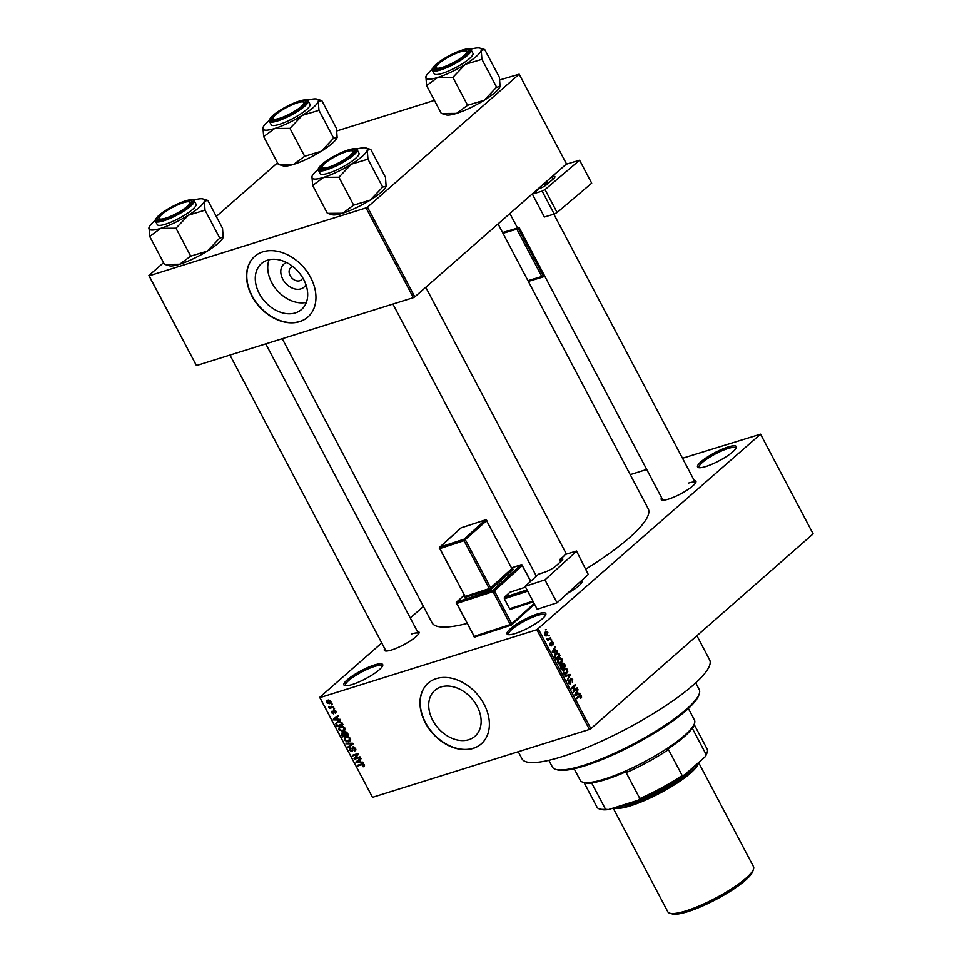 <?xml version="1.0" encoding="UTF-8"?>
<svg xmlns="http://www.w3.org/2000/svg" width="962" height="962" viewBox="0 0 962 962"><rect width="100%" height="100%" fill="white"/><g stroke="black" fill="none" stroke-linecap="round" stroke-linejoin="round"><path stroke-width="1.44" d="M515.247 633.501A21.91 4.594 152.2 0 1 507.96 634.559A21.91 4.594 152.2 0 1 514.73 625.408A21.91 4.594 152.2 0 1 537.59 613.924A21.91 4.594 152.2 0 1 545.803 614.598A21.91 4.594 152.2 0 1 515.247 633.501M545.418 615.415A20.755 4.353 -27.8 0 0 545.31 615.031A20.755 4.353 -27.8 0 0 537.53 615.427A20.755 4.353 -27.8 0 0 517.532 625.192A20.755 4.353 -27.8 0 0 508.597 634.391A20.755 4.353 -27.8 0 0 508.85 634.692M705.759 466.546A21.91 4.594 152.2 0 1 698.46 467.604A21.91 4.594 152.2 0 1 705.242 458.453A21.91 4.594 152.2 0 1 728.102 446.969A21.91 4.594 152.2 0 1 736.315 447.655A21.91 4.594 152.2 0 1 705.759 466.546M735.918 448.46A20.755 4.353 -27.8 0 0 735.81 448.076A20.755 4.353 -27.8 0 0 728.042 448.484A20.755 4.353 -27.8 0 0 708.032 458.249A20.755 4.353 -27.8 0 0 699.097 467.436A20.755 4.353 -27.8 0 0 699.362 467.736M352.14 684.547A21.91 4.594 152.2 0 1 344.841 685.605A21.91 4.594 152.2 0 1 351.611 676.454A21.91 4.594 152.2 0 1 374.483 664.97A21.91 4.594 152.2 0 1 382.696 665.656A21.91 4.594 152.2 0 1 352.14 684.547M382.299 666.474A20.755 4.353 -27.8 0 0 382.191 666.077A20.755 4.353 -27.8 0 0 374.41 666.486A20.755 4.353 -27.8 0 0 354.413 676.25A20.755 4.353 -27.8 0 0 345.478 685.437A20.755 4.353 -27.8 0 0 345.731 685.75M305.952 284.692A15.308 11.255 48.8 0 1 300.926 288.853A15.308 11.255 48.8 0 1 282.924 279.377A15.308 11.255 48.8 0 1 286.508 262.518M292.953 266.642A8.069 5.928 -131.2 0 0 292.364 266.787A8.069 5.928 -131.2 0 0 290.728 267.701A8.069 5.928 -131.2 0 0 290.801 276.683A8.069 5.928 -131.2 0 0 299.723 280.748A8.069 5.928 -131.2 0 0 301.359 279.846A8.069 5.928 -131.2 0 0 302.705 277.765M267.58 260.161A30.483 22.403 -131.2 0 0 261.399 263.6A30.483 22.403 -131.2 0 0 261.7 297.523A30.483 22.403 -131.2 0 0 295.382 312.89A30.483 22.403 -131.2 0 0 301.575 309.451A30.483 22.403 -131.2 0 0 301.262 275.529A30.483 22.403 -131.2 0 0 267.58 260.161M269.047 259.764A30.483 22.403 -131.2 0 0 277.104 290.368A30.483 22.403 -131.2 0 0 306.385 302.369M262.842 251.84A40.356 29.654 -131.2 0 0 254.653 256.385A40.356 29.654 -131.2 0 0 255.062 301.286A40.356 29.654 -131.2 0 0 299.651 321.633A40.356 29.654 -131.2 0 0 307.84 317.087A40.356 29.654 -131.2 0 0 307.431 272.174A40.356 29.654 -131.2 0 0 262.842 251.84M254.774 256.289A40.356 29.654 -131.2 0 0 255.351 301.178A40.356 29.654 -131.2 0 0 299.879 321.428A40.356 29.654 -131.2 0 0 307.96 316.979M468.819 739.682A30.483 22.403 48.8 0 1 435.137 724.314A30.483 22.403 48.8 0 1 434.836 690.391A30.483 22.403 48.8 0 1 441.017 686.952A30.483 22.403 48.8 0 1 474.711 702.32A30.483 22.403 48.8 0 1 475.012 736.243A30.483 22.403 48.8 0 1 468.819 739.682M436.291 678.619A40.356 29.654 -131.2 0 0 428.09 683.176A40.356 29.654 -131.2 0 0 428.499 728.078A40.356 29.654 -131.2 0 0 473.088 748.424A40.356 29.654 -131.2 0 0 481.277 743.866A40.356 29.654 -131.2 0 0 480.88 698.965A40.356 29.654 -131.2 0 0 436.291 678.619M428.21 683.068A40.356 29.654 -131.2 0 0 428.799 727.957A40.356 29.654 -131.2 0 0 473.328 748.22A40.356 29.654 -131.2 0 0 481.397 743.77M694.239 480.495A19.601 4.113 152.2 0 1 695.911 482.178A19.601 4.113 152.2 0 1 668.578 499.086A19.601 4.113 152.2 0 1 662.048 500.036A19.601 4.113 152.2 0 1 661.603 497.703M502.585 232.551L517.556 228.078A1.154 0.77 73.4 0 0 518.698 228.547A1.154 0.818 -130.3 0 0 518.999 227.309L662.782 499.927A18.446 3.86 -27.8 0 0 662.962 500.168M417.34 631.361A19.601 4.113 152.2 0 1 419.011 633.044A19.601 4.113 152.2 0 1 391.678 649.951A19.601 4.113 152.2 0 1 385.149 650.901A19.601 4.113 152.2 0 1 384.704 648.568M229.954 355.062L385.882 650.793A18.446 3.86 -27.8 0 0 386.063 651.021M696.909 635.726L709.643 659.884A106.06 22.222 152.2 0 1 663.972 706.854A106.06 22.222 152.2 0 1 561.736 756.757A106.06 22.222 152.2 0 1 522.005 758.814L518.253 751.707M498.039 223.93L648.22 508.766A122.198 25.613 152.2 0 1 585.978 569.011M548.641 635.509L549.555 635.629L548.641 635.509M549.013 638.9L550.565 637.541L550.901 638.167L547.907 640.8L546.957 638.708L549.013 638.9M547.029 639.225L548.316 639.321M550.937 639.862L551.851 639.983L550.937 639.862M551.466 641.786L553.246 642.472L553.102 644.865L552.789 642.796L551.695 642.748L551.767 645.899L550.156 645.213L550.24 642.989L551.37 645.31L551.839 641.558M552.789 642.796L551.034 642.616M550.048 644.985L551.37 645.31M555.82 650.913L557.335 650.372L557.683 651.046L552.549 652.717L552.2 652.056L555.242 646.416L554.653 648.713L555.82 650.913L554.292 649.35L552.777 651.959L555.218 651.118L553.342 651.707M561.94 658.97L562.265 661.363L560.088 663.888L557.719 662.674L558.549 658.369L560.353 657.707L561.94 658.97L561.327 659.162M558.549 658.369L560.353 657.707L558.742 658.212M567.436 669.396L567.76 671.789L565.584 674.314L563.215 673.099L564.045 668.794L565.848 668.133L567.436 669.396L566.822 669.588M564.045 668.794L565.848 668.133L564.237 668.638M579.256 695.622L581.385 695.851L580.832 698.352L580.218 695.839L576.803 698.713L576.466 698.075L580.098 695.105M538.299 628.944L590.872 728.655L589.441 729.437L536.868 629.713L760.557 434.163L682.515 458.261M590.872 728.655L813.13 533.874L760.557 434.163M578.378 693.698L579.894 693.169L580.242 693.83L575.108 695.502L574.759 694.841L577.801 689.213L577.212 691.498L578.378 693.698L576.851 692.135L575.336 694.756L577.777 693.903L575.901 694.492M573.797 690.74L577.092 687.842L577.428 688.479L573.304 692.087L574.843 685.846L571.536 688.732L571.212 688.107L575.324 684.499L573.111 690.944M570.454 678.426L572.691 679.352L572.414 682.671L572.174 679.713L570.791 679.052L570.61 683.982L568.53 683.164L568.746 680.182L568.999 682.731L570.598 682.767L569.985 680.242L570.875 678.174M569.973 679.244L571.043 678.907L569.961 679.316M568.975 683.814L570.286 683.345M564.79 675.925L569.949 674.314L570.274 674.927L567.159 680.423L569.66 675.083L565.139 676.587L564.79 675.925L569.949 674.314M562.361 663.251L564.586 664.129L565.62 666.089L561.507 669.696L560.461 667.724L560.581 665.079L561.808 665.007L562.866 662.95M560.581 665.079L561.808 665.007L560.257 665.488M555.795 653.234L556.902 652.561L559.138 653.811L560.125 655.663L556.012 659.271L554.617 656.421L555.795 653.234M545.358 631.89L547.871 632.274L547.246 635.401L544.769 634.992L546.188 631.385M545.707 635.882L546.452 635.894M545.478 629.533L546.404 629.653L545.478 629.533M536.868 629.713L319.937 697.606L372.51 797.33L319.685 697.354L381.758 642.965M410.281 617.965L423.424 606.445M646.717 469.456L630.218 474.627M332.094 703.943L332.431 704.581L331.589 704.845L331.253 704.208L332.094 703.943M334.391 708.297L333.886 709.198L333.549 708.561L334.391 708.297M340.199 719.323L340.548 719.985L333.646 719.901L333.297 719.239L338.119 715.367L338.468 716.029L337.001 717.135L338.155 719.323L340.199 719.323M344.877 730.05L343.181 731.312L338.792 729.833L339.237 727.116L342.977 726.406L344.829 727.945L344.348 730.699M350.372 740.475L348.677 741.738L344.288 740.259L344.733 737.541L348.472 736.832L350.336 738.371L349.843 741.113M354.293 750.432L354.858 748.484L353.174 747.51L352.164 751.635L349.603 750.324L350.348 747.871L350.276 750.095L351.851 750.985L352.826 746.885L355.579 748.328L354.701 751.045L354.293 750.432L355.892 749.17M355.411 750.661L355.82 750.059M353.908 746.873L352.874 747.678L353.824 746.849M349.735 748.208L350.348 747.871M351.851 750.985L353.018 750.011M353.619 746.813L351.936 748.28L352.826 746.885M362.758 762.108L363.107 762.782L356.205 762.686L355.856 762.024L360.678 758.152L361.027 758.814L359.56 759.92L360.714 762.108L362.758 762.108M589.441 729.437L372.51 797.33M364.394 765.944L363.167 766.774L363.576 765.006L362.77 764.465L357.9 765.884L357.563 765.259L361.556 764.008L364.285 764.826L364.394 765.944L363.167 766.774L364.49 765.62M362.758 766.161L364.105 764.549M359.956 756.793L360.293 757.431L354.401 759.271L354.052 758.597L357.359 754.436L352.633 755.916L352.308 755.278L358.189 753.438L358.549 754.124L355.243 758.272L359.956 756.793M352.813 743.253L353.15 743.879L348.256 747.594L347.907 746.945L352.32 743.818L346.236 743.77L345.887 743.109L352.813 743.253M347.45 733.068L348.484 735.04L342.604 736.88L341.558 734.908L342.123 732.695L343.711 732.996L344.709 731.685L347.45 733.068M345.334 731.577L343.711 732.996L344.709 731.685M342.015 722.751L342.989 724.614L337.109 726.454L335.75 723.64L337.77 721.284L342.015 722.751M336.135 711.435L335.57 713.419L335.497 711.591L334.379 710.942L333.694 713.9L331.71 712.854L332.167 711.002L333.261 713.299L333.946 710.341L336.135 711.435M335.161 712.806L335.978 711.171M335.029 710.377L334.079 711.219M332.575 711.615L332.311 712.638M333.261 713.299L334.259 712.325M333.429 706.481L333.766 707.118L329.485 708.453L329.834 707.611L328.583 706.421L330.279 707.335L333.429 706.481M330.76 701.25L329.473 703.703L326.322 702.633L327.561 700.192L330.76 701.25M330.495 703.186L329.473 703.703L330.952 702.416M326.587 700.697L327.561 700.192M366.053 207.912L367.484 207.143L414.802 296.885L413.371 297.655L366.053 207.912L149.122 275.805L196.44 365.56L148.869 275.553L163.552 262.698M216.294 216.474L277.501 162.831M414.802 296.885L566.498 163.937L519.179 74.194L499.843 79.918M434.415 100.397L336.904 130.916M367.484 207.143L519.179 74.194M413.371 297.655L196.44 365.56M466.907 623.496A122.198 25.613 152.2 0 1 432.022 622.751L282.251 338.696M581.505 580.627A19.601 4.113 152.2 0 1 581.962 582.046A19.601 4.113 152.2 0 1 567.52 593.301M695.502 483.008A18.446 3.86 -27.8 0 0 695.406 482.72A18.446 3.86 -27.8 0 0 688.503 483.08M581.553 582.864A18.446 3.86 -27.8 0 0 581.457 582.587A18.446 3.86 -27.8 0 0 580.038 581.95M418.602 633.862A18.446 3.86 -27.8 0 0 418.506 633.585A18.446 3.86 -27.8 0 0 411.604 633.946M363.371 763.936L362.77 764.465M359.211 764.742L357.9 765.884M356.89 762.096L356.205 762.686M360.954 758.693L359.56 759.92M360.918 758.609L356.625 762.12L359.908 762.12L358.982 760.353L356.625 762.12M360.93 758.645L358.982 760.353M355.724 758.116L354.401 759.271M356.493 756.709L354.052 758.597M356.397 756.529L358.453 753.955M358.285 753.631L357.359 754.436M353.944 754.773L352.633 755.916M353.042 743.686L348.256 747.594M346.969 743.133L346.236 743.77M350.541 740.115L348.677 741.738M347.318 736.651L345.154 738.191L344.973 740.031L348.352 741.101L350.637 739.441M346.873 736.676L345.406 737.974M350.18 738.119L346.344 737.505L345.154 738.191M348.352 741.101L349.651 738.588M343.915 735.726L342.604 736.88M343.206 732.731L342.376 734.932L342.953 736.026L344.709 735.485L343.674 733.645L342.207 733.489L343.109 732.695M344.42 732.984L343.674 733.645M345.827 731.625L344.745 734.018L345.394 735.269L347.462 734.619L346.332 732.635L344.673 732.515L345.707 731.601M345.045 729.689L343.181 731.312M341.823 726.226L339.658 727.765L339.478 729.605L342.857 730.675L345.142 729.016M341.378 726.262L339.911 727.549M344.685 727.693L340.849 727.08L339.658 727.765M342.857 730.675L344.143 728.162M338.42 725.312L337.109 726.454M336.688 722.811L335.75 723.64M337.458 725.601L341.967 724.194L339.67 721.728L338.095 721.921L336.508 723.544L337.458 725.601M339.309 720.43L336.508 723.544M339.093 721.043L338.095 721.921M340.271 721.187L339.67 721.728M334.331 719.299L333.646 719.901M338.396 715.908L337.001 717.135M336.423 717.568L334.067 719.323L337.349 719.323L336.423 717.568L334.067 719.323M334.548 708.609L333.886 709.198M330.832 707.274L329.485 708.453M329.317 706.529L328.679 707.094M332.251 704.256L331.589 704.845M328.86 700.011L326.948 702.464L329.136 703.078L330.952 701.779M330.615 701.009L327.152 701.214L328.535 699.999M329.136 703.078L330.134 701.418M580.795 697.366L581.625 697.101M578.342 696.428L580.218 695.839M580.759 696.055L581.385 695.851M576.563 694.287L576.875 694.889L580.242 693.83M576.875 694.889L575.096 695.466M577.308 690.139L578.162 689.874M576.43 691.738L577.212 691.498M576.094 692.375L576.851 692.135M575.781 688.996L577.428 688.479M573.196 686.363L574.843 685.846M573.917 685.726L575.685 685.172M572.077 679.545L572.691 679.352M568.217 681.06L569.143 680.771M568.398 682.912L568.999 682.731M569.612 675.132L570.274 674.927M565.115 676.551L569.66 675.083M567.087 671.993L567.76 671.789M564.55 674.314L566.678 673.653M563.696 672.666L566.341 673.003L566.967 669.829L564.369 669.444L563.107 672.859M563.985 674.025L566.341 673.003M562.878 670.742L563.576 670.526M563.227 669.805L565.211 668.927L563.419 669.492M563.972 666.606L565.62 666.089M561.652 668.638L562.878 667.568L560.978 665.656L561.652 668.638L561.05 668.831M560.112 665.92L561.856 665.74M563.359 667.147L564.802 665.884L563.696 663.924L562.698 663.888L563.359 667.147L562.758 667.327M562.085 666.077L562.698 665.896M561.808 664.165L563.696 663.924M561.592 661.567L562.265 661.363M559.054 663.888L561.183 663.227M558.2 662.241L560.846 662.59L561.471 659.403L558.874 659.018L557.599 662.433M558.489 663.6L560.846 662.59M557.383 660.317L558.08 660.1M557.732 659.379L559.716 658.501L557.924 659.066M558.525 654.004L559.138 653.811M558.477 656.18L560.125 655.663M556.156 658.212L559.307 655.459L557.263 653.246L555.17 656.12L556.156 658.212L555.555 658.405M554.966 657.286L555.567 657.094M554.954 654.232L557.263 653.246M555.17 653.895L556.926 653.342M554.004 651.49L554.316 652.092L557.683 651.046M554.316 652.092L552.537 652.681M554.749 647.354L555.603 647.089M553.871 648.953L554.653 648.713M553.535 649.591L554.292 649.35M551.046 642.953L551.695 642.748M549.843 643.831L550.625 643.578M550.408 645.61L551.13 645.394M551.118 640.211L551.851 639.983M549.254 638.684L550.901 638.167M548.821 635.87L549.555 635.629M545.201 634.631L546.909 634.776L547.438 632.635L545.719 632.503L544.672 634.8M545.141 635.509L546.909 634.776M544.648 632.84L546.332 632.13L544.757 632.623M545.67 629.882L546.404 629.653M699.278 693.782L698.773 695.261A81.854 17.148 152.2 0 1 584.595 765.884A81.854 17.148 152.2 0 1 557.335 769.828L555.832 769.408A83.009 17.4 -27.8 0 0 583.477 765.391A83.009 17.4 -27.8 0 0 699.278 693.782A83.009 17.4 -27.8 0 0 699.242 689.586L695.706 682.876M548.857 760.305L552.392 767.015A83.009 17.4 -27.8 0 0 555.832 769.408M356.565 149.146A31.193 6.542 -27.8 0 1 365.897 147.968A31.193 6.542 -27.8 0 1 367.256 150.276A31.193 6.542 152.2 0 1 362.349 156.289A31.193 6.542 152.2 0 1 351.346 164.213L367.965 159.175L367.256 150.276L370.574 149.399M351.791 154.954A19.601 4.113 152.2 0 1 335.029 165.224A19.601 4.113 152.2 0 1 320.971 169.132A19.601 4.113 152.2 0 1 323.208 163.901A19.601 4.113 152.2 0 1 343.614 152.056A19.601 4.113 152.2 0 1 354.846 151.274A19.601 4.113 152.2 0 1 351.791 154.954M322.126 167.256A18.446 3.86 -27.8 0 0 321.705 169.023A18.446 3.86 -27.8 0 0 321.885 169.252A18.446 3.86 152.2 0 1 321.705 169.023A18.446 3.86 152.2 0 1 321.705 168.085L322.198 166.618A17.292 3.62 -27.8 0 0 325.805 167.893A17.292 3.62 -27.8 0 0 345.105 159.175A17.292 3.62 -27.8 0 0 352.08 150.854A17.292 3.62 -27.8 0 0 349.194 150.95A17.292 3.62 -27.8 0 0 332.936 157.804A17.292 3.62 -27.8 0 0 322.198 166.618M355.579 158.405A21.91 4.594 -27.8 0 0 358.982 153.198L357.191 149.807A21.91 4.594 152.2 0 1 353.788 155.014A21.91 4.594 152.2 0 1 332.984 167.424A21.91 4.594 152.2 0 1 318.434 170.238L320.226 173.629A21.91 4.594 -27.8 0 0 334.776 170.815A21.91 4.594 -27.8 0 0 355.579 158.405M370.743 149.35L385.461 177.273L386.135 186.327A31.193 6.542 152.2 0 1 386.135 186.339A31.193 6.542 152.2 0 1 370.274 200.108L353.655 205.146L338.925 177.224L351.346 164.213A31.193 6.542 152.2 0 1 323.689 177.357L338.925 177.224M365.897 147.968L370.707 149.471M386.183 186.171L382.696 187.097L367.965 159.175M382.696 187.097L370.274 200.108A31.193 6.542 152.2 0 1 342.616 213.251L327.381 213.372L312.662 185.45L323.689 177.357A31.193 6.542 152.2 0 1 311.953 176.551L312.662 185.45M353.655 205.146L342.616 213.251A31.193 6.542 152.2 0 1 332.227 214.754L327.549 213.323M311.953 176.551A31.193 6.542 152.2 0 1 312.001 176.383A31.193 6.542 152.2 0 1 318.242 169.36M352.08 150.854L353.571 151.287A18.446 3.86 152.2 0 1 354.341 151.816A18.446 3.86 152.2 0 1 354.425 152.092A18.446 3.86 -27.8 0 0 354.341 151.816A18.446 3.86 -27.8 0 0 352.645 151.166M338.612 177.333A35.798 7.504 -27.8 0 0 339.273 177.008M446.067 66.053A17.292 3.62 -27.8 0 0 462.157 57.143A17.292 3.62 -27.8 0 0 466.029 50.998A17.292 3.62 -27.8 0 0 456.83 53.066A17.292 3.62 -27.8 0 0 436.147 66.751A17.292 3.62 -27.8 0 0 446.067 66.053M466.029 50.998L467.52 51.419A18.446 3.86 152.2 0 1 468.29 51.948A18.446 3.86 152.2 0 1 468.386 52.237A18.446 3.86 -27.8 0 0 468.29 51.948A18.446 3.86 -27.8 0 0 466.606 51.299M436.075 67.4A18.446 3.86 -27.8 0 0 435.654 69.156A18.446 3.86 -27.8 0 0 435.834 69.396A18.446 3.86 152.2 0 1 435.654 69.156A18.446 3.86 152.2 0 1 435.654 68.23L436.147 66.751M179.93 203.932A17.292 3.62 -27.8 0 0 159.247 217.616A17.292 3.62 -27.8 0 0 169.168 216.919A17.292 3.62 -27.8 0 0 185.257 208.008A17.292 3.62 -27.8 0 0 189.129 201.852A17.292 3.62 -27.8 0 0 179.93 203.932M159.175 218.254A18.446 3.86 -27.8 0 0 158.754 220.021A18.446 3.86 -27.8 0 0 158.934 220.25A18.446 3.86 152.2 0 1 158.754 220.021A18.446 3.86 152.2 0 1 158.754 219.083L159.247 217.616M189.129 201.852L190.62 202.285A18.446 3.86 152.2 0 1 191.39 202.814A18.446 3.86 152.2 0 1 191.486 203.102A18.446 3.86 -27.8 0 0 191.39 202.814A18.446 3.86 -27.8 0 0 189.706 202.164M300.204 102.092A17.292 3.62 -27.8 0 0 283.946 108.934A17.292 3.62 -27.8 0 0 273.196 117.749A17.292 3.62 -27.8 0 0 276.803 119.035A17.292 3.62 -27.8 0 0 296.104 110.317A17.292 3.62 -27.8 0 0 303.078 101.996A17.292 3.62 -27.8 0 0 300.204 102.092M273.124 118.398A18.446 3.86 -27.8 0 0 272.715 120.154A18.446 3.86 -27.8 0 0 272.895 120.394A18.446 3.86 152.2 0 1 272.715 120.154A18.446 3.86 152.2 0 1 272.703 119.228L273.196 117.749M303.078 101.996L304.581 102.417A18.446 3.86 152.2 0 1 305.339 102.958A18.446 3.86 152.2 0 1 305.435 103.235A18.446 3.86 -27.8 0 0 305.339 102.958A18.446 3.86 -27.8 0 0 303.655 102.297M574.146 768.734L580.266 780.338A64.562 13.528 -27.8 0 0 582.948 782.214A64.562 13.528 -27.8 0 0 629.244 769.335A64.562 13.528 -27.8 0 0 684.463 735.497A64.562 13.528 -27.8 0 0 694.516 723.388A64.562 13.528 -27.8 0 0 694.492 720.129L688.371 708.513M694.516 723.388L693.53 726.346A62.253 13.047 152.2 0 1 692.46 728.559L693.422 726.262A63.408 13.288 152.2 0 1 684.15 736.76A63.408 13.288 152.2 0 1 666.474 749.879L668.482 749.578A62.253 13.047 152.2 0 1 626.178 772.63L627.777 770.971A63.408 13.288 152.2 0 1 589.237 783.02L591.883 783.357A62.253 13.047 152.2 0 1 585.942 783.056L582.948 782.214M668.482 749.578L682.154 775.504L684.331 775.047A61.099 12.807 152.2 0 1 638.01 800.288L608.453 809.547A61.099 12.807 152.2 0 1 601.118 809.415L599.615 808.982A62.253 13.047 -27.8 0 0 605.555 809.282L608.453 809.547M705.002 756.938L706.132 754.485A62.253 13.047 -27.8 0 0 707.19 752.272L706.697 753.739A61.099 12.807 152.2 0 1 705.002 756.938L684.331 775.047M692.46 728.559L706.132 754.485M591.883 783.357L605.555 809.282M638.01 800.288L639.85 798.556A62.253 13.047 -27.8 0 0 682.154 775.504M626.178 772.63L639.85 798.556M707.19 752.272A62.253 13.047 -27.8 0 0 707.166 749.121L694.155 724.446M584.018 782.515L597.029 807.19A62.253 13.047 -27.8 0 0 599.615 808.982M753.523 869.107L752.729 871.464A46.573 9.764 152.2 0 1 687.758 911.651A46.573 9.764 152.2 0 1 672.246 913.9L669.841 913.215A48.425 10.149 -27.8 0 0 685.978 910.882A48.425 10.149 -27.8 0 0 753.523 869.107A48.425 10.149 -27.8 0 0 753.499 866.654L698.604 762.541M613.768 807.876A48.425 10.149 -27.8 0 0 630.555 805.783A48.425 10.149 -27.8 0 0 675.011 784.427A48.425 10.149 -27.8 0 0 698.352 762.77M613.143 808.068L667.832 911.82A48.425 10.149 -27.8 0 0 669.841 913.215M484.692 49.483L499.422 77.405L500.084 86.472A31.193 6.542 152.2 0 1 495.226 92.328A31.193 6.542 152.2 0 1 484.223 100.252L467.604 105.291L452.886 77.369L465.295 64.358L481.926 59.319L481.204 50.409L484.535 49.543M500.132 86.303L496.296 87.458L484.223 100.252A31.193 6.542 152.2 0 1 456.565 113.384L441.33 113.504L426.611 85.582L437.65 77.489L452.886 77.369M426.611 85.582L425.901 76.683A31.193 6.542 152.2 0 1 425.95 76.515A31.193 6.542 152.2 0 1 430.808 70.671A31.193 6.542 152.2 0 1 432.191 69.492M437.157 64.033A19.601 4.113 152.2 0 1 457.563 52.188A19.601 4.113 152.2 0 1 468.795 51.407A19.601 4.113 152.2 0 1 465.74 55.087A19.601 4.113 152.2 0 1 448.977 65.356A19.601 4.113 152.2 0 1 434.92 69.264A19.601 4.113 152.2 0 1 437.157 64.033M432.383 70.37L434.175 73.761A21.91 4.594 -27.8 0 0 448.725 70.947A21.91 4.594 -27.8 0 0 469.528 58.55A21.91 4.594 -27.8 0 0 472.931 53.331L471.139 49.94A21.91 4.594 152.2 0 1 467.736 55.159A21.91 4.594 152.2 0 1 446.945 67.556A21.91 4.594 152.2 0 1 432.383 70.37C430.868 70.683 432.022 68.723 435.834 64.478C442.64 58.91 450.901 54.281 460.618 50.601C469.083 48.449 472.595 48.232 471.139 49.94M441.498 113.456L446.188 114.899A31.193 6.542 152.2 0 0 456.565 113.384L467.604 105.291M470.526 49.29A31.193 6.542 152.2 0 1 479.846 48.1L484.668 49.603M496.645 87.241L481.926 59.319M479.846 48.1A31.193 6.542 152.2 0 1 481.204 50.409A31.193 6.542 152.2 0 1 465.295 64.358A31.193 6.542 152.2 0 1 437.65 77.489A31.193 6.542 -27.8 0 1 425.901 76.683M452.561 77.465A35.798 7.504 -27.8 0 0 453.234 77.152M193.627 200.144A31.193 6.542 -27.8 0 1 202.946 198.966A31.193 6.542 -27.8 0 1 204.305 201.274A31.193 6.542 152.2 0 1 199.399 207.287A31.193 6.542 152.2 0 1 188.396 215.211L205.026 210.173L204.305 201.274L207.636 200.397M188.841 205.952A19.601 4.113 152.2 0 1 172.078 216.222A19.601 4.113 152.2 0 1 158.021 220.13A19.601 4.113 152.2 0 1 160.257 214.899A19.601 4.113 152.2 0 1 180.664 203.054A19.601 4.113 152.2 0 1 191.895 202.273A19.601 4.113 152.2 0 1 188.841 205.952M192.628 209.415A21.91 4.594 -27.8 0 0 196.032 204.197L194.24 200.805A21.91 4.594 152.2 0 1 190.837 206.024A21.91 4.594 152.2 0 1 170.046 218.422A21.91 4.594 152.2 0 1 155.483 221.236L157.275 224.627A21.91 4.594 -27.8 0 0 171.825 221.813A21.91 4.594 -27.8 0 0 192.628 209.415M207.792 200.349L222.523 228.271L223.184 237.325A31.193 6.542 152.2 0 1 223.184 237.337A31.193 6.542 152.2 0 1 207.323 251.106L190.704 256.145L175.986 228.234L188.396 215.211A31.193 6.542 152.2 0 1 160.75 228.355L175.986 228.234M202.946 198.966L207.768 200.469M223.232 237.169L219.745 238.095L205.026 210.173M219.745 238.095L207.323 251.106A31.193 6.542 152.2 0 1 179.666 264.249L164.43 264.37L149.711 236.448L160.75 228.355A31.193 6.542 152.2 0 1 149.002 227.549L149.711 236.448M190.704 256.145L179.666 264.249A31.193 6.542 152.2 0 1 169.288 265.752L164.598 264.322M149.002 227.549A31.193 6.542 152.2 0 1 149.05 227.381A31.193 6.542 152.2 0 1 155.291 220.358M175.661 228.331A35.798 7.504 -27.8 0 0 176.323 228.018M321.753 100.481L336.472 128.403L337.133 137.47A31.193 6.542 152.2 0 1 332.275 143.326A31.193 6.542 152.2 0 1 321.272 151.25L304.653 156.289L289.935 128.367L302.345 115.356L318.975 110.317L318.254 101.407L321.585 100.541M337.181 137.313L333.345 138.456L321.272 151.25A31.193 6.542 152.2 0 1 293.626 164.382L278.391 164.502L263.66 136.592L274.699 128.487L289.935 128.367M263.66 136.592L262.951 127.681A31.193 6.542 152.2 0 1 262.999 127.513A31.193 6.542 152.2 0 1 267.857 121.669A31.193 6.542 152.2 0 1 269.252 120.49M274.206 115.031A19.601 4.113 152.2 0 1 294.612 103.187A19.601 4.113 152.2 0 1 305.844 102.405A19.601 4.113 152.2 0 1 302.789 106.085A19.601 4.113 152.2 0 1 286.027 116.354A19.601 4.113 152.2 0 1 271.981 120.262A19.601 4.113 152.2 0 1 274.206 115.031M269.444 121.368L271.224 124.759A21.91 4.594 -27.8 0 0 285.774 121.946A21.91 4.594 -27.8 0 0 306.577 109.548A21.91 4.594 -27.8 0 0 309.98 104.329L308.189 100.938A21.91 4.594 152.2 0 1 304.786 106.157A21.91 4.594 152.2 0 1 283.994 118.554A21.91 4.594 152.2 0 1 269.444 121.368C267.929 121.681 269.071 119.721 272.883 115.476C279.701 109.909 287.963 105.279 297.667 101.599C306.132 99.447 309.644 99.23 308.189 100.938M278.547 164.454L283.237 165.897A31.193 6.542 152.2 0 0 293.626 164.382L304.653 156.289M307.575 100.288A31.193 6.542 152.2 0 1 316.895 99.098L321.717 100.601M333.694 138.239L318.975 110.317M316.895 99.098A31.193 6.542 152.2 0 1 318.254 101.407A31.193 6.542 152.2 0 1 302.345 115.356A31.193 6.542 152.2 0 1 274.699 128.487A31.193 6.542 -27.8 0 1 262.951 127.681M289.622 128.463A35.798 7.504 -27.8 0 0 290.284 128.15M547.198 180.856L548.4 183.129M557.118 212.53L554.244 214.069L542.147 191.137L545.021 189.598L557.118 212.53L591.69 183.177L579.593 160.233L566.137 164.261M554.244 214.069L544.408 217.003L532.323 194.071L542.147 191.137M545.021 189.598L579.593 160.233M552.008 176.635A9.223 1.936 152.2 0 1 554.894 176.635A9.223 1.936 152.2 0 1 553.282 178.968L546.5 184.74A5.76 1.202 152.2 0 1 539.309 188.588L538.492 188.829A18.446 3.86 152.2 0 1 532.323 194.071M545.141 182.66L547.739 181.878M548.304 183.201L542.556 184.92M537.229 609.271L525.144 586.327L544.949 579.87L557.034 602.801L537.229 609.271M576.503 551.034L588.275 574.482L576.503 551.034L565.247 554.473A18.446 3.86 152.2 0 1 559.668 559.523L560.533 559.247A5.76 1.202 152.2 0 1 562.842 559.09A5.76 1.202 152.2 0 1 562.048 560.365L555.904 565.933A9.223 1.936 152.2 0 1 544.552 572.222L538.528 574.194L525.144 586.327M576.19 551.551L544.949 579.87M588.275 574.482L557.034 602.801M559.668 559.523L560.738 561.555M533.321 601.851L510.69 609.247L509.607 608.754L504.353 598.773L504.377 597.27L509.956 592.219L525.553 587.121M509.607 608.754L532.936 601.13M527.681 591.161L504.353 598.773M504.377 597.27L527.008 589.886M362.866 763.816L361.94 764.622M359.992 759.319L357.636 761.375M351.924 743.241L351.238 743.83M337.434 716.534L335.077 718.59M334.103 711.543L333.369 712.181M577.982 696.741L579.629 696.235M575.276 693.879L575.997 693.65M565.5 676.43L568.855 675.372M563.972 664.321L564.586 664.129M560.461 667.724L561.062 667.532M552.717 651.094L553.439 650.865M551.214 643.722L551.851 643.518M352.97 154.581A21.212 4.449 -27.8 0 0 348.316 149.94A21.212 4.449 -27.8 0 0 322.029 164.261A21.212 4.449 -27.8 0 0 326.683 168.903A21.212 4.449 -27.8 0 0 352.97 154.581M697.282 763.708A47.27 9.909 152.2 0 1 673.857 784.86A47.27 9.909 152.2 0 1 631.144 805.266A47.27 9.909 152.2 0 1 615.115 807.455M618.867 806.276A46.116 9.668 -27.8 0 0 631.204 803.751A46.116 9.668 -27.8 0 0 694.299 766.317M435.978 64.406A21.212 4.449 -27.8 0 0 440.632 69.036A21.212 4.449 -27.8 0 0 466.919 54.714A21.212 4.449 -27.8 0 0 462.265 50.072A21.212 4.449 -27.8 0 0 435.978 64.406M190.019 205.579A21.212 4.449 -27.8 0 0 185.365 200.938A21.212 4.449 -27.8 0 0 159.079 215.26A21.212 4.449 -27.8 0 0 163.732 219.901A21.212 4.449 -27.8 0 0 190.019 205.579M273.028 115.404A21.212 4.449 -27.8 0 0 277.681 120.046A21.212 4.449 -27.8 0 0 303.968 105.712A21.212 4.449 -27.8 0 0 299.314 101.082A21.212 4.449 -27.8 0 0 273.028 115.404M518.277 228.679L502.958 233.261M552.982 179.233L551.743 176.876M519.023 227.285L517.556 228.078L509.896 213.54M518.434 228.679L543.253 275.733L544.167 274.964M527.946 280.651L541.81 276.503L516.847 229.16M542.532 277.104L528.318 281.349M528.342 281.397L542.76 277.08A1.154 1.154 0 0 0 543.181 276.864A1.154 0.818 49.7 0 0 543.253 275.733L541.81 276.503A1.154 0.77 73.4 0 0 542.953 276.984A1.154 0.818 49.7 0 0 543.181 276.864L544.552 275.697M464.093 595.382L456.842 601.947L493.013 590.139L520.911 564.85L511.772 567.833M464.682 597.414A1.154 0.878 47.8 0 1 464.502 597.51L489.213 590.079L492.051 588.503L513.251 569.288L512.674 568.831M561.423 560.942L560.533 559.247M511.05 625.156L475.252 636.844A1.154 0.709 71.9 0 1 475.084 636.94L511.243 625.132A1.154 0.709 71.9 0 0 511.411 625.035A1.154 0.878 47.8 0 0 511.664 624.891L534.535 604.16M530.627 581.361L522.294 565.572L494.396 590.848L511.748 623.761L510.329 624.542L492.977 591.642L456.818 603.451L474.17 636.351L510.329 624.542A1.154 0.709 71.9 0 0 511.243 625.132A1.154 1.154 0 0 0 511.664 624.891A1.154 0.878 47.8 0 0 511.748 623.761L534.163 603.439M464.009 540.716L439.899 548.593L465.139 596.452L489.249 588.576L464.009 540.716A1.154 0.709 71.9 0 1 464.045 539.213L485.245 519.997L461.135 527.873L439.935 547.089L464.045 539.213A1.154 0.878 -132.2 0 1 465.428 539.922L490.668 587.794L511.868 568.578L486.628 520.707L464.009 540.716M486.05 520.117A1.154 0.709 71.9 0 0 485.413 519.901L461.303 527.765A1.154 1.154 0 0 0 460.882 528.018A1.154 0.878 -132.2 0 1 461.135 527.873A1.154 0.709 -108.1 0 1 461.495 527.753M485.413 519.901A1.154 0.709 71.9 0 0 485.245 519.997A1.154 0.878 -132.2 0 1 486.628 520.707L486.796 520.454A1.154 1.154 0 0 0 485.413 519.901M439.682 547.222A1.154 1.154 0 0 0 439.442 548.617L439.899 548.593A1.154 0.709 -108.1 0 1 439.935 547.089A1.154 0.878 -132.2 0 0 439.682 547.222L460.882 528.018A1.154 0.878 -132.2 0 0 460.726 528.246M486.459 520.454L511.868 568.578A1.154 0.878 47.8 0 0 513.251 569.288M511.724 568.302L512.481 568.939M465.103 597.955A1.154 0.709 -108.1 0 0 465.139 596.452L439.598 548.364M492.051 588.503A1.154 0.878 47.8 0 1 490.668 587.794L489.249 588.576A1.154 0.709 71.9 0 1 489.213 590.079M456.601 602.092A1.154 1.154 0 0 0 456.349 603.475L456.818 603.451A1.154 0.709 71.9 0 1 456.842 601.947A1.154 0.878 -132.2 0 0 456.601 602.092L464.069 595.322M473.701 636.387A1.154 1.154 0 0 0 475.084 636.94A1.154 0.709 71.9 0 1 474.17 636.351L456.517 603.222M521.717 564.971A1.154 0.709 71.9 0 0 520.911 564.85A1.154 0.878 47.8 0 1 522.294 565.572L522.45 565.307A1.154 1.154 0 0 0 521.079 564.754L511.748 567.796M493.013 590.139A1.154 0.709 71.9 0 0 492.977 591.642L494.396 590.848A1.154 0.878 -132.2 0 0 493.013 590.139M522.113 565.307L530.82 581.18M363.468 765.8L364.37 765.006M352.2 750.805L353.03 750.083M345.298 738.058L347.655 736.002M339.802 727.633L342.147 725.576M335.425 712.638L336.315 711.856M334.199 711.038L334.968 710.353M561.243 665.488L560.125 665.836M563.01 663.696L561.832 664.069M557.094 653.282L555.182 653.883M552.044 642.255L551.034 642.568M551.262 645.382L550.432 645.634M357.191 149.807C358.646 148.088 355.134 148.316 346.669 150.469C336.953 154.148 328.691 158.778 321.885 164.346C318.073 168.578 316.919 170.539 318.434 170.238M581.457 582.587L580.771 581.288M566.438 554.088L425.757 287.277M536.363 576.154L392.905 304.064M539.706 187.41L540.175 188.299M553.835 214.189L695.406 482.72M265.752 343.855L418.506 633.585M194.24 200.805C195.695 199.098 192.184 199.314 183.718 201.467C174.002 205.146 165.741 209.776 158.934 215.344C155.122 219.576 153.98 221.537 155.483 221.236M502.982 233.297L518.506 228.655A1.154 1.154 0 0 0 518.927 228.439L519.42 228.018M464.682 596.488L464.754 597.366"/></g></svg>
